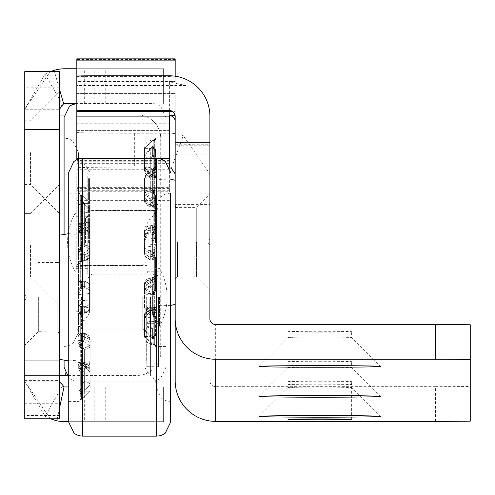 <?xml version="1.0" encoding="UTF-8"?>
<svg xmlns="http://www.w3.org/2000/svg" width="495" height="495" viewBox="0 0 495 495"><rect width="100%" height="100%" fill="white"/><g stroke="black" fill="none" stroke-linecap="round" stroke-linejoin="round"><path stroke-width="0.37" stroke-dasharray="2.48 1.86" d="M59.462 245.211L59.462 305.96L59.462 245.211M30.535 245.211L30.535 277.033L30.535 245.211M59.462 152.639L59.462 91.884L59.462 152.639M30.535 152.639L30.535 184.462L30.535 152.639M24.75 297.278L24.75 249.257L24.75 297.278M38.059 297.278L38.059 331.996L38.059 297.278M24.75 245.211L24.75 277.033L24.75 245.211M24.75 152.639L24.75 184.462L24.75 152.639M59.462 297.278L59.462 359.327L59.462 297.278M59.462 74.887L24.75 74.887L24.75 71.639L59.462 71.639L59.462 375.389L24.75 375.389L137.573 375.389A23.141 23.141 0 0 0 160.714 352.242L160.714 138.173L160.714 352.242A23.141 23.141 0 0 1 137.573 375.389L66.701 375.389M137.573 115.032A23.141 23.141 0 0 1 160.714 138.173A23.141 23.141 0 0 0 137.573 115.032L65.247 115.032L137.573 115.032M24.75 74.887L24.75 375.389L59.462 375.389L59.462 381.175L62.358 386.187A5.785 5.785 0 0 0 65.247 386.96L163.61 386.96L163.61 421.672L68.725 421.672M68.725 386.96L163.61 386.96L163.61 421.672L65.247 421.672A40.497 40.497 0 0 1 45.002 416.246L62.358 386.187M76.824 103.461L65.247 103.461A5.785 5.785 0 0 0 62.358 104.235L45.002 74.17L24.75 109.247L59.462 109.247L24.75 109.247L50.218 71.639M76.824 68.743L163.61 68.743L163.61 103.461L163.61 68.743L65.247 68.743A40.497 40.497 0 0 0 45.002 74.17M59.462 415.528L59.462 418.782L24.75 418.782L24.75 415.528L59.462 415.528L59.462 380.593L59.462 381.175L24.75 381.175L24.75 380.593L24.75 415.528M24.75 375.389L24.75 381.175L59.462 381.175M59.462 115.032L24.75 115.032L59.462 115.032M59.462 89.069L54.469 71.639M62.358 104.235L59.462 109.247M59.462 408.394L57.259 418.782M50.218 418.782L24.75 381.175L45.002 416.246M64.288 115.032L24.75 115.032M38.344 297.278L38.344 331.706L38.344 297.278M159.557 297.278L159.557 326.211L159.557 297.278M158.4 297.278L158.4 366.708L158.4 297.278M76.824 297.278L76.824 360.224L76.824 297.278M146.829 297.278L146.829 366.708L146.829 297.278M80.295 205.574L80.295 245.31L80.295 205.574L80.295 245.31L80.295 205.574L81.452 202.226L79.138 204.54L81.452 202.226L80.295 205.574A1.157 1.033 0 0 0 79.138 204.54A1.157 1.033 180 0 1 80.295 205.574M81.452 245.396L80.295 250.631L80.295 287.1L80.295 250.631A1.157 0.526 0 0 0 79.138 250.105L81.452 245.396L79.138 250.105A1.157 0.526 180 0 1 80.295 250.631L81.452 245.396L90.127 249.01L90.127 233.232L82.028 227.434L90.127 233.232L90.127 254.894L82.028 258.842L90.127 254.894L90.127 233.232L90.127 248.638L82.028 254.17L90.127 248.638L90.127 254.894L90.127 249.01L82.028 245.396L81.452 245.396L81.452 253.78L84.342 254.51L81.452 253.78L81.452 245.396M80.635 346.283L80.295 343.932L80.295 307.463L80.295 343.932A1.157 0.526 0 0 1 79.138 344.452L81.452 349.167L79.138 344.452A1.157 0.526 180 0 0 80.295 343.932L81.452 349.167L80.635 346.283M80.295 382.969L80.295 349.253L80.295 382.969A1.157 0.681 0 0 0 81.452 383.65L81.452 365.576A1.157 0.681 0 0 1 80.295 364.895L80.202 363.924A1.157 0.674 -10.9 0 1 80.196 363.868L77.981 361.604L77.981 342.014L77.981 363.064L78.445 362.365L77.981 363.553L77.981 361.604L80.196 363.868A1.157 0.674 169.1 0 0 80.202 363.924L78.909 362L78.445 362.365L78.928 362L81.335 364.388L78.928 362L82.028 362L90.127 369.728L82.028 362.365L82.028 364.147L90.127 372.116L90.127 391.161L82.028 399.193L90.127 391.161L90.127 372.116L82.028 364.147L82.028 362.365L78.445 362.365L82.028 362.365L82.028 362L82.028 364.388L84.342 366.325L82.028 364.388L81.335 364.388A1.157 0.674 -10.9 0 1 80.202 363.924L80.295 364.895A1.157 0.681 180 0 0 81.452 365.576L81.452 383.65L82.028 383.65L84.342 381.738L82.028 383.65L81.452 383.65L81.452 392.331L79.138 390.017L81.452 392.331L80.295 388.99A1.157 1.033 0 0 1 79.138 390.017A1.157 1.033 180 0 0 80.295 388.99L81.452 392.331L82.028 392.331L90.127 385.135L90.127 369.728L90.127 385.135L82.028 392.331L81.452 392.331L81.452 383.65A1.157 0.681 180 0 1 80.295 382.969M81.335 347.379L77.981 338.729L78.445 335.721L77.981 338.729L81.452 348.573L81.335 347.379A1.157 0.674 169.1 0 0 80.196 348.189L77.981 342.014L77.981 338.729L77.981 342.014L80.196 348.189A1.157 0.674 -10.9 0 1 81.335 347.379L82.028 347.379L84.342 349.321L82.028 347.379L82.028 340.387L90.127 345.925L82.028 340.387L78.445 340.387L82.028 340.387L82.028 335.721L90.127 339.663L90.127 345.553L82.028 349.167L90.127 345.553L90.127 361.331L90.127 339.663L82.028 335.721L78.445 335.721L80.765 333.135L78.445 335.721L82.028 335.721L82.028 347.379L81.335 347.379M81.335 305.91L78.451 300.403L77.981 298.07L77.981 262.103L77.981 298.07L78.445 300.168L81.335 305.91A1.157 1.089 153.2 0 0 80.196 307.03L77.981 302.259L77.981 333.958L77.981 298.07L77.981 302.259L80.196 307.03A1.157 1.089 -26.8 0 1 81.335 305.91L84.342 306.653L82.028 305.91L82.028 300.168L90.127 301.146L78.445 300.168L82.028 300.168L82.028 294.395L90.127 293.411L90.127 287.527L82.028 286.178L90.127 287.527L90.127 307.036L82.028 308.379L90.127 307.036L90.127 287.527L90.127 293.411L82.028 294.395L82.028 288.653L84.342 287.911L82.028 288.653L81.335 288.653L81.452 288.195L78.445 294.395L81.335 288.653A1.157 1.089 -153.2 0 1 80.196 287.527L77.981 292.304L77.981 260.605L77.981 296.493L78.445 294.395L77.981 296.493L77.981 292.304L80.196 287.527A1.157 1.089 26.8 0 0 81.335 288.653L82.028 288.653L82.028 308.379L82.028 297.278L82.028 305.91L81.335 305.91M78.445 254.17L81.452 245.99L77.981 255.835L78.445 254.17L82.028 254.17L82.028 247.178L84.342 245.235L82.028 247.178L81.335 247.178A1.157 0.674 -169.1 0 1 80.196 246.374L77.981 252.549L77.981 232.959L77.981 257.115L77.981 252.549L80.196 246.374A1.157 0.674 10.9 0 0 81.335 247.178L82.028 247.178L82.028 254.17L78.445 254.17M146.248 297.278L146.248 360.923L146.248 297.278M142.777 297.278L142.777 328.983L142.777 297.278M81.452 297.278L81.452 328.983L81.452 297.278M68.725 422.254L68.725 193.137L79.138 193.137L79.138 194.399L81.452 195.37L79.138 194.399A1.157 1.145 180 0 1 80.295 195.544L80.295 201.032L80.295 195.544L79.936 194.776L81.452 195.247L81.452 201.032L82.028 201.032L84.342 203.396L82.028 201.032L81.452 201.032L81.335 224.841L81.452 223.369L80.295 223.369L80.295 201.032L80.295 223.369L80.196 224.668L77.981 229.884L77.981 227.855L77.981 231.01L78.445 230.416L77.981 231.499L77.981 229.884L80.196 224.668L80.295 223.369L81.452 223.369L81.452 195.247L81.124 195.197L82.028 195.247L90.127 203.396L82.028 195.37L82.028 202.226L90.127 209.422L90.127 224.835L82.028 232.198L90.127 224.835L90.127 203.396L90.127 222.441L82.028 230.416L90.127 222.441L90.127 224.835L90.127 209.422L82.028 202.226L81.452 202.226L82.028 202.226L82.028 195.37L80.295 195.544L79.936 194.776L81.452 195.37L80.295 195.544A1.157 1.145 0 0 0 79.138 194.399L79.138 193.137L80.295 194.294M145.091 297.278L145.091 367.717L145.091 297.278M156.086 297.278L156.086 386.96L156.086 297.278M170.552 422.254L170.552 193.137L170.552 297.278L170.552 193.137L167.285 193.508L164.185 194.609L161.419 196.385L156.086 207.603M90.127 297.278L90.127 301.146L90.127 297.278M79.138 280.869L81.452 286.178L79.138 280.869L80.295 281.055L81.452 286.178L80.295 281.055L79.138 280.869L79.138 250.105L79.138 280.869M79.138 223.554L81.452 227.434L79.138 223.554A1.157 0.817 0 0 1 80.295 224.377L81.452 227.434L80.295 224.377A1.157 0.817 180 0 0 79.138 223.554L79.138 204.54L79.138 223.554M78.445 364.147L77.981 363.553L77.981 366.708L77.981 363.553L78.445 364.147L81.335 369.716L81.452 371.188L81.335 369.716L78.445 364.147L82.028 364.147L78.445 364.147M78.445 258.842L77.981 257.115L78.445 258.842L80.765 261.428L81.335 261.137L81.452 260.686L80.765 261.428L78.445 258.842L82.028 258.842L78.445 258.842M78.445 232.198L77.981 231.499L78.928 232.563L81.335 230.175L81.452 228.987L81.335 230.175L78.928 232.563L78.445 232.198L82.028 232.198L78.445 232.198M79.138 313.688L81.452 308.379L79.138 313.688L80.295 313.508L81.452 308.379L80.295 313.508L79.138 313.688L79.138 344.452L79.138 313.688M79.138 371.003L81.452 367.123L79.138 371.003A1.157 0.817 0 0 0 80.295 370.186L81.452 367.123L80.295 370.186A1.157 0.817 180 0 1 79.138 371.003L79.138 390.017L79.138 371.003M79.138 400.158L81.452 399.193L79.138 400.158A1.157 1.145 0 0 0 80.295 399.019L80.295 393.531L80.295 399.019L79.936 399.781L81.452 399.317L81.452 393.531L82.028 393.531L84.342 391.161L82.028 393.531L81.452 393.531L81.452 371.188L80.295 371.188L80.295 393.531L80.196 369.895L77.981 364.679L80.196 369.895L80.295 371.188L81.452 371.188L81.452 399.317L81.124 399.36L82.028 399.317L82.028 392.331L82.028 399.193L80.295 399.019L79.936 399.781L81.452 399.193L80.295 399.019A1.157 1.145 180 0 1 79.138 400.158L79.138 401.42L79.138 400.158M68.725 297.278L68.725 193.137M90.127 345.925L90.127 361.331L90.127 345.925A5.785 3.403 0 0 1 84.342 349.321A5.785 3.403 0 0 0 90.127 345.925M82.028 367.123L90.127 361.331L82.028 367.123L82.028 349.167L81.452 349.167L82.028 349.167L82.028 367.123L81.452 367.123L82.028 367.123L82.028 369.029L82.028 366.647L84.342 364.735L82.028 366.647L81.452 366.647L82.028 366.647L82.028 369.029L82.028 367.123M90.127 307.036L90.127 301.146L90.127 307.036A5.785 5.501 0 0 1 84.342 312.537L82.028 313.267L84.342 312.537A5.785 5.501 0 0 0 90.127 307.036L89.261 310.148L87.764 311.844L84.855 313.224L81.452 313.267L82.028 313.267L82.028 308.379L81.452 308.379L82.028 308.379L82.028 313.552L83.401 313.477L85.394 313.069L87.745 311.862L90.127 307.036M170.552 297.278L170.552 401.42L170.552 297.278M77.981 297.278L77.981 332.461L77.981 297.278M77.981 337.448L77.981 333.958L77.981 337.448M77.981 260.605L77.981 257.115L77.981 260.605L80.196 262.152L77.981 260.605M77.981 232.959L77.981 231.499L77.981 232.959L80.196 230.695L77.981 232.959M84.342 372.116L82.028 369.716L84.342 372.116L90.127 372.116L84.342 372.116L84.342 391.161L90.127 391.161L84.342 391.161L84.342 372.116M81.335 369.716L80.196 369.895L81.335 369.716M81.452 333.877L81.335 333.42L81.452 333.877A1.157 1.101 0 0 1 80.295 332.776L80.301 332.844A1.157 1.089 -26.8 0 1 80.196 332.405L77.981 333.958L80.196 332.405A1.157 1.089 153.2 0 0 80.301 332.844L81.335 333.42L80.765 333.135L82.028 333.135L82.028 335.721L82.028 333.135L84.342 334.162L81.335 333.42A1.157 1.089 -26.8 0 1 80.301 332.844L80.295 332.776A1.157 1.101 180 0 0 81.452 333.877L81.452 340.777A1.157 1.101 0 0 1 80.295 339.681A1.157 1.101 180 0 0 81.452 340.777L81.452 333.877M84.342 340.046L82.028 340.777L84.342 340.046A5.785 5.501 -0 0 1 90.127 345.553A5.785 5.501 0 0 0 84.342 340.046L84.342 334.162A5.785 5.501 0 0 1 90.127 339.663A5.785 5.501 -0 0 0 84.342 334.162L84.342 340.046M84.342 260.401L82.028 261.137L84.342 260.401A5.785 5.501 180 0 0 90.127 254.894A5.785 5.501 180 0 1 84.342 260.401L84.342 254.51A5.785 5.501 180 0 0 90.127 249.01A5.785 5.501 180 0 1 84.342 254.51L84.342 260.401M84.342 282.026L82.028 281.296L84.342 282.026A5.785 5.501 180 0 1 90.127 287.527A5.785 5.501 180 0 0 84.342 282.026L84.342 287.911A5.785 5.501 180 0 1 90.127 293.411A5.785 5.501 180 0 0 84.342 287.911L84.342 282.026M82.028 210.913L84.342 212.825L82.028 210.913L81.452 210.913L82.028 210.913L82.028 202.226L82.028 210.913M84.342 228.232L82.028 230.175L84.342 228.232A5.785 3.403 180 0 0 90.127 224.835A5.785 3.403 180 0 1 84.342 228.232L84.342 212.825A5.785 3.403 180 0 0 90.127 209.422A5.785 3.403 180 0 1 84.342 212.825L84.342 228.232M84.342 229.829L82.028 227.917L84.342 229.829A5.785 3.403 180 0 1 90.127 233.232A5.785 3.403 180 0 0 84.342 229.829L84.342 245.235A5.785 3.403 180 0 1 90.127 248.638A5.785 3.403 180 0 0 84.342 245.235L84.342 229.829M84.342 222.441L82.028 224.841L84.342 222.441L90.127 222.441L84.342 222.441L84.342 203.396L90.127 203.396L84.342 203.396L84.342 222.441M80.295 261.787L80.301 261.719A1.157 1.089 26.8 0 0 80.196 262.152A1.157 1.089 -153.2 0 1 80.301 261.719L82.028 261.422L81.335 261.137A1.157 1.089 26.8 0 0 80.301 261.719L80.295 261.787A1.157 1.101 0 0 1 81.452 260.686A1.157 1.101 180 0 0 80.295 261.787M80.295 229.668L80.202 230.639A1.157 0.674 10.9 0 0 80.196 230.695A1.157 0.674 -169.1 0 1 80.202 230.639L78.909 232.563L82.028 232.563L82.028 230.175L81.335 230.175A1.157 0.674 10.9 0 0 80.202 230.639L80.295 229.668A1.157 0.681 0 0 1 81.452 228.987A1.157 0.681 180 0 0 80.295 229.668M84.342 366.325A5.785 3.403 0 0 1 90.127 369.728A5.785 3.403 0 0 0 84.342 366.325L84.342 381.738A5.785 3.403 0 0 1 90.127 385.135A5.785 3.403 0 0 0 84.342 381.738L84.342 366.325M90.127 361.331A5.785 3.403 0 0 1 84.342 364.735A5.785 3.403 0 0 0 90.127 361.331L89.409 364.512L87.467 367.049L84.781 368.577L82.028 369.029L84.719 368.596L86.947 367.457L89.31 364.71L90.127 361.331M90.127 301.146A5.785 5.501 0 0 1 84.342 306.653A5.785 5.501 0 0 0 90.127 301.146M81.335 224.841L78.445 230.416L81.335 224.841L80.196 224.668L81.335 224.841M81.452 348.573A1.157 0.681 180 0 0 80.295 349.253A1.157 0.681 0 0 1 81.452 348.573L81.452 366.647L81.452 348.573M81.452 306.362A1.157 1.101 180 0 0 80.295 307.463A1.157 1.101 0 0 1 81.452 306.362L81.452 313.267L81.452 306.362M81.452 288.195A1.157 1.101 180 0 1 80.295 287.1A1.157 1.101 0 0 0 81.452 288.195L81.452 281.296L81.452 288.195M81.452 245.99A1.157 0.681 180 0 1 80.295 245.31A1.157 0.681 0 0 0 81.452 245.99L81.452 227.917L81.452 245.99M81.335 230.175A1.157 0.674 -169.1 0 0 80.202 230.639L78.909 232.563L82.028 232.563L82.028 230.416L78.445 230.416L82.028 230.416L82.028 232.563L82.028 230.175L81.335 230.175M81.335 261.137A1.157 1.089 -153.2 0 0 80.301 261.719L82.028 261.422L82.028 254.17L82.028 261.422L81.335 261.137M81.335 333.42A1.157 1.089 153.2 0 1 80.301 332.844L82.028 333.135L81.335 333.42M81.335 364.388A1.157 0.674 169.1 0 1 80.202 363.924L78.909 362L82.028 362L82.028 364.388L81.335 364.388M319.82 337.943A31.822 0.427 180 0 0 351.642 337.51A31.822 0.427 180 0 0 351.642 337.503A31.822 0.427 180 0 0 319.82 337.083A31.822 0.427 180 0 0 288.003 337.503A31.822 0.427 180 0 0 319.82 337.943M319.82 367.903A31.822 0.427 180 0 0 351.642 367.476A31.822 0.427 180 0 0 351.642 367.469A31.822 0.427 180 0 0 319.82 367.049A31.822 0.427 180 0 0 288.003 367.469A31.822 0.427 180 0 0 319.82 367.903M319.82 387.882A31.822 0.427 180 0 0 351.642 387.455A31.822 0.427 180 0 0 351.642 387.449A31.822 0.427 180 0 0 319.82 387.022A31.822 0.427 180 0 0 288.003 387.449A31.822 0.427 180 0 0 319.82 387.882M209.892 242.965L209.892 194.294L209.892 242.965M196.583 241.851L196.583 277.033L196.583 241.851M175.18 241.851L175.18 277.033L175.18 241.851M319.82 384.2A31.822 0.427 -0 0 1 351.642 384.634A31.822 0.427 -0 0 1 319.82 385.061A31.822 0.427 -0 0 1 287.997 384.634A31.822 0.427 -0 0 1 319.82 384.2M319.82 331.297A31.822 0.427 -0 0 1 351.642 331.724A31.822 0.427 -0 0 1 319.82 332.157A31.822 0.427 -0 0 1 287.997 331.724A31.822 0.427 -0 0 1 319.82 331.297M319.82 361.263A31.822 0.427 -0 0 1 351.642 361.69A31.822 0.427 -0 0 1 319.82 362.117A31.822 0.427 -0 0 1 287.997 361.69A31.822 0.427 -0 0 1 319.82 361.263M319.82 381.237A31.822 0.427 -0 0 1 351.642 381.67A31.822 0.427 -0 0 1 319.82 382.097A31.822 0.427 -0 0 1 287.997 381.67A31.822 0.427 -0 0 1 319.82 381.237M175.18 58.868L175.18 81.533L76.824 81.434L76.824 81.978L169.395 81.978L185.798 85.53L169.395 82.139L76.824 82.139L76.824 85.53L76.824 81.978M175.18 116.282L175.18 110.93L175.18 111.4L171.672 111.4M175.18 110.93L169.395 110.93M76.824 159.687L76.824 167.149A57.859 0.78 180 0 0 134.677 167.929L169.395 167.929A5.785 5.785 180 0 1 169.847 167.947M169.395 82.139L169.395 130.408L76.824 130.389L76.824 167.149M76.824 123.775L169.395 123.775L169.395 163.715L169.395 130.389L76.824 130.389L76.824 169.265L76.824 82.139M175.18 59.45L76.824 59.45L76.824 81.434M76.824 59.45L76.824 58.868M169.395 75.785L169.395 76.607L76.824 76.607L76.824 76.094M76.824 111.4L76.824 93.58L175.18 93.58L175.082 115.657M175.18 115.657L175.18 380.878M169.395 158.487L169.395 191.763L76.824 191.763M76.824 132.437A57.859 0.78 180 0 0 134.677 133.217L169.395 133.217A40.497 40.497 180 0 1 183.243 135.655L209.892 173.875L209.892 176.919L209.892 142.56L209.892 204.429L175.18 204.429M259.077 416.369L288.003 387.449A31.822 0.427 180 0 0 287.997 387.455L287.997 381.67M259.077 396.39L288.003 367.469A31.822 0.427 180 0 0 287.997 367.476L287.997 361.69M259.077 366.424L288.003 337.503A31.822 0.427 180 0 0 287.997 337.51L287.997 331.724M470.25 421.158L470.25 324.757M435.538 421.375L435.538 386.663A46.289 0.625 180 0 0 470.25 386.453M435.538 386.663L215.678 386.663A5.785 5.785 180 0 1 209.892 380.878L209.892 204.429M175.18 142.56L209.892 142.56L175.18 142.56M175.18 94.044L76.824 94.044L175.18 94.044M76.824 93.58L175.18 93.58L76.824 93.642M175.18 111.4L175.18 93.642M209.892 380.878L209.892 318.761M209.892 116.282L209.892 173.875L175.18 173.875M175.18 144.75L209.892 144.75M171.369 168.275L183.243 135.655M172.006 81.533L175.18 81.861L175.18 76.199M169.395 76.607L175.18 77.01M169.395 127.128L76.824 127.128L169.395 127.128M169.395 166.759L169.395 187.376L76.824 187.376M169.395 191.763L169.395 187.376M169.395 161.84L76.824 161.84L169.395 161.84M185.798 85.53L76.824 85.53M175.18 116.127L169.395 116.127M175.18 81.533L175.18 81.861M209.892 242.358L209.892 238.986L209.892 242.358M196.298 242.779L196.298 207.894L196.298 242.779M75.085 241.925L75.085 271.248L75.085 241.925M76.242 241.925L76.242 271.248L76.242 241.925M175.18 242.81L175.18 205.58L175.18 242.81M175.18 241.48L175.18 304.357L175.18 241.48M157.825 241.467L157.825 305.26L157.825 241.467M157.825 242.779L157.825 208.178L157.825 242.779M87.813 241.888L87.813 274.137L87.813 241.888M76.242 241.987L76.242 266.613L76.242 241.987M154.347 151.247L154.347 191.082L154.347 151.247L153.19 147.85L155.504 150.226A1.157 1.021 -0 0 0 154.347 151.247M156.667 201.626L156.667 198.303L154.452 192.134A1.157 0.687 169 0 1 153.308 192.951L152.615 192.951L150.301 191.027L150.301 175.774L152.615 173.875L153.19 173.875L153.308 192.951L156.667 201.626L156.197 204.658L153.846 207.312L153.308 207.046L153.19 191.652L154.347 196.911L154.347 233.139L154.347 196.911A1.157 0.507 -0 0 1 155.504 196.397L155.504 227.298L153.19 232.613L154.347 227.465L155.504 227.298M154.007 292.545L154.347 290.2L154.347 253.502L154.347 290.2A1.157 0.538 -0 0 0 155.504 290.738L153.19 295.416L154.007 292.545M154.347 328.618L154.347 295.014L154.347 328.618A1.157 0.668 -0 0 1 153.19 329.28L153.308 309.833L155.746 307.383L156.667 308.391L153.308 314.944L153.19 316.416L154.347 316.398L154.347 317.413L154.347 316.039L154.347 345.3L154.347 316.398L154.452 315.105L156.667 309.932L156.667 311.745L156.667 309.486L154.452 314.746L154.347 316.039L153.19 316.02L153.308 314.554L156.667 307.791L155.684 306.677L153.308 308.998L153.19 310.179A1.157 0.693 180 0 0 154.347 309.486L154.347 333.382L154.347 309.486L154.452 308.465L156.667 306.281L156.667 286.327L154.347 293.554A1.157 0.693 -0 0 0 153.19 292.861L156.667 283.004L156.197 279.972L153.846 277.324L153.19 278.023A1.157 1.108 180 0 0 154.347 276.915L154.347 251.497L154.347 287.725L154.347 276.915L154.452 276.563L156.667 278.196L156.667 246.362L154.347 251.497A1.157 1.108 -0 0 0 153.19 250.39L156.191 244.505L156.667 242.173L156.191 238.256L153.19 232.223A1.157 1.095 -0 0 0 154.347 231.128L154.347 194.43L154.347 231.128L156.667 236.406L156.667 204.85L154.452 206.316L154.347 205.901A1.157 1.083 154.2 0 1 154.452 206.316M152.615 205.307L154.347 205.901A1.157 1.083 154.2 0 0 153.308 205.307L150.301 204.54L150.301 198.408L153.19 197.647L153.19 204.837L153.914 205.623L156.197 203.099L156.667 200.122L153.19 190.284A1.157 0.668 -0 0 0 154.347 189.616L154.347 149.985L154.347 189.616L156.667 196.874L156.667 177.649L154.452 175.304L154.347 174.265L154.446 175.249A1.157 0.662 169.2 0 1 154.452 175.304M88.395 242.791L88.395 207.139L88.395 242.791M91.866 241.888L91.866 274.02L91.866 241.888M156.667 241.845L156.667 277.491L156.667 241.845M153.19 242.742L153.19 210.61L153.19 242.742M165.924 244.004L165.924 117.346L165.924 244.004M89.552 243.175L89.552 178.67L89.552 243.175M88.395 243.175L88.395 178.67L88.395 243.175M89.552 241.368L89.552 312.753L89.552 241.368M78.556 243.472L78.556 156.538L78.556 243.472M78.556 152.639L78.556 331.996L78.556 152.639L72.957 141.211L70.148 139.503L67.357 138.544L64.09 138.173L64.09 360.44L64.09 117.346M154.347 226.518A1.157 1.108 180 0 1 153.19 227.626L153.308 234.679L150.301 233.968L150.301 228.325L153.19 227.366L153.19 232.613L144.515 233.85L144.515 253.36L153.19 254.814L155.504 260.11L154.347 259.912L153.19 254.814L153.19 259.906L150.301 258.836L150.301 252.704L152.615 251.93L153.308 251.93L153.19 252.407A1.157 1.095 180 0 1 154.347 253.502L156.667 248.224L156.667 279.786L154.452 278.314L154.347 278.728A1.157 1.083 25.8 0 0 154.452 278.314M150.301 228.325A5.785 5.525 180 0 0 144.515 233.85L144.515 239.493L152.615 240.366L152.615 246.139L144.515 247.228L144.515 253.36A5.785 5.476 -0 0 0 150.301 258.836M150.301 233.968A5.785 5.525 180 0 0 144.515 239.493L144.515 247.228A5.785 5.476 -0 0 0 150.301 252.704M155.504 150.226L155.504 169.593L153.19 173.516L152.615 173.516L144.515 179.233L144.515 195.172L153.19 191.652L155.504 196.397M154.347 285.887A1.157 1.095 -0 0 1 153.19 286.989L153.308 279.322L150.301 280.096L150.301 286.221L153.19 286.989L153.19 295.416L144.515 291.704L144.515 307.327L152.615 313.199L153.19 313.199L155.504 317.023L155.504 335.684L153.19 337.93L152.615 337.93L144.515 330.685L144.515 336.464L152.615 344.508L155.504 345.405L155.504 346.457L155.504 344.966L152.615 343.932L144.515 335.919L144.515 314.387L144.515 329.639L152.615 336.786L153.19 336.786L155.504 334.41L155.504 315.043L153.19 311.114L152.615 311.114L144.515 305.396L144.515 289.464L153.19 292.978L155.504 288.232L155.504 257.338L153.19 252.017L144.515 250.779L144.515 231.276L153.19 229.822L155.504 224.52L155.504 193.892L153.19 189.22L144.515 192.932L144.515 177.303L152.615 171.437L153.19 171.437L155.504 167.607L155.504 148.946L153.19 146.699L152.615 146.699L144.515 153.945L144.515 148.166L152.615 140.122L155.504 139.225L155.504 138.173L155.504 139.664L153.19 140.561L153.19 168.609L153.308 170.082L156.667 176.839L155.684 177.959L153.308 175.632L153.19 174.457A1.157 0.693 -0 0 1 154.347 175.15L154.452 176.164L156.667 178.355L156.667 198.303M165.924 240.91L165.924 346.457L165.924 240.91M156.667 242.463L156.667 238.274L154.452 233.553A1.157 1.089 152.3 0 1 153.308 234.679L156.197 240.366L156.667 242.463L156.197 246.139L153.308 251.93A1.157 1.083 -154.2 0 1 154.452 253.056M152.615 174.803L152.615 177.247L155.77 177.253L154.446 175.249A1.157 0.662 169.2 0 0 153.308 174.803L152.615 174.803L150.301 172.842L150.301 157.28L152.615 155.35L153.19 155.35L153.308 174.803L155.746 177.247L156.667 176.239L153.308 169.692L153.19 168.22L154.347 168.232L154.347 167.217L154.347 168.591L154.347 139.33L154.347 168.232L154.452 169.525L156.667 174.698L156.667 172.885L156.667 175.15L154.452 169.89L154.347 168.436L153.19 169.587L153.19 171.437L154.347 168.436A1.157 0.829 180 0 1 155.504 167.607M152.615 279.322L154.347 278.728A1.157 1.083 25.8 0 1 153.308 279.322L153.914 279.013L156.197 281.531L156.667 284.507L153.19 294.346A1.157 0.668 180 0 1 154.347 295.014L156.667 287.756L156.667 306.987L154.452 309.326L154.347 310.365L154.446 309.381A1.157 0.662 10.8 0 0 154.452 309.326M156.197 279.972L152.615 279.972L144.515 283.821L144.515 289.464A5.785 5.525 -0 0 1 150.301 283.938L150.301 278.295L153.308 277.584A1.157 1.089 -152.3 0 0 154.329 277.021L154.329 277.021A1.157 1.089 -152.3 0 0 154.452 276.563M154.452 292.496A1.157 0.687 11 0 0 153.308 291.679L152.615 291.679L150.301 293.603L150.301 308.861A5.785 3.465 0 0 1 144.515 305.396L144.515 290.138L152.615 284.687L156.197 284.687M150.301 293.603A5.785 3.465 -0 0 1 144.515 290.138L144.515 283.821A5.785 5.525 0 0 1 150.301 278.295M156.197 238.497L152.615 238.497L144.515 237.402L144.515 231.276A5.785 5.476 180 0 1 150.301 225.8L150.301 231.926L153.308 232.7A1.157 1.083 -25.8 0 0 154.452 231.58M154.452 251.083A1.157 1.089 27.7 0 0 153.308 249.956L150.301 250.662L150.301 256.305A5.785 5.525 -0 0 1 144.515 250.779L144.515 245.136L156.197 244.264M150.301 250.662A5.785 5.525 -0 0 1 144.515 245.136L144.515 237.402A5.785 5.476 180 0 1 150.301 231.926M156.197 198.476L152.615 198.476L144.515 192.864L144.515 177.303A5.785 3.335 180 0 1 150.301 173.968L150.301 189.529L152.615 191.485L153.308 191.485A1.157 0.662 -10.8 0 0 154.452 190.693M150.301 198.408A5.785 5.476 180 0 1 144.515 192.932L144.515 199.058L152.615 203.099L156.197 203.099M150.301 204.54A5.785 5.476 180 0 1 144.515 199.058L144.515 192.864A5.785 3.335 180 0 1 150.301 189.529M156.197 175.205L152.615 175.205L144.515 167.211L144.515 148.166L150.301 148.246L150.301 167.291L152.615 169.692L154.452 169.525M150.301 157.28A5.785 3.335 180 0 1 144.515 153.945L144.515 169.5L152.615 176.913L156.197 176.913M150.301 172.842A5.785 3.335 180 0 1 144.515 169.5L144.515 167.211L150.301 167.291M156.197 177.569L152.615 177.569L144.515 170.249L144.515 154.991L152.615 147.85L153.19 147.85L153.19 156.556L152.615 156.556L150.301 158.456L150.301 173.714L152.615 175.632L153.308 175.632A1.157 0.687 -11 0 1 154.44 176.102L154.44 176.102A1.157 0.687 -11 0 1 154.452 176.164M155.504 139.664A1.157 1.139 -0 0 0 154.347 140.803L152.615 140.704L144.515 148.717L144.515 167.756L152.615 175.706L156.197 175.706M154.452 169.89L152.615 170.082L150.301 167.681L144.515 167.756L144.515 170.249A5.785 3.465 180 0 0 150.301 173.714M150.301 167.681L150.301 148.636L144.515 148.717L144.515 154.991A5.785 3.465 180 0 0 150.301 158.456M156.197 204.658L152.615 204.658L144.515 200.809L144.515 195.172A5.785 5.525 180 0 0 150.301 200.698L150.301 206.335L153.308 207.046A1.157 1.089 -27.7 0 1 154.329 207.615L154.329 207.615A1.157 1.089 -27.7 0 1 154.452 208.067L156.667 206.44L156.667 238.274M150.301 175.774A5.785 3.465 180 0 0 144.515 179.233L144.515 194.492L152.615 199.949L156.197 199.949M150.301 191.027A5.785 3.465 180 0 0 144.515 194.492L144.515 200.809A5.785 5.525 180 0 0 150.301 206.335M156.197 286.153L152.615 286.153L144.515 291.765L144.515 307.327A5.785 3.335 -0 0 0 150.301 310.662L150.301 295.107L152.615 293.145L153.308 293.145A1.157 0.662 -169.2 0 1 154.452 293.937M150.301 286.221A5.785 5.476 0 0 0 144.515 291.704L144.515 285.572L152.615 281.531L156.197 281.531M150.301 280.096A5.785 5.476 0 0 0 144.515 285.572L144.515 291.765A5.785 3.335 -0 0 0 150.301 295.107M152.615 309.833L152.615 307.383L155.77 307.383L154.446 309.381A1.157 0.662 10.8 0 1 153.308 309.833L152.615 309.833L150.301 311.794L150.301 327.35A5.785 3.335 -0 0 0 144.515 330.685L144.515 315.129L152.615 307.717L152.615 309.425L144.515 317.419L144.515 336.464L150.301 336.383L150.301 317.344L152.615 314.944L154.452 315.105M150.301 311.794A5.785 3.335 -0 0 0 144.515 315.129L144.515 317.419L150.301 317.344M156.667 283.004L156.667 286.327M156.667 306.281L156.667 307.791M156.667 308.298L156.667 309.486M156.667 309.932L156.667 308.861M156.667 308.391L156.667 306.987M156.667 287.756L156.667 284.507M156.667 283.245L156.667 279.786M156.667 248.224L156.667 244.041M156.667 206.44L156.667 202.919M156.667 178.355L156.667 176.839M156.667 176.331L156.667 175.15M156.667 174.698L156.667 175.774M156.667 176.239L156.667 177.649M156.667 196.874L156.667 200.122M156.667 201.391L156.667 204.85M156.667 236.406L156.667 240.589M156.667 242.173L156.667 246.362M156.667 278.196L156.667 281.717M154.452 314.746L152.615 314.554L150.301 316.949L144.515 316.874L152.615 308.923L152.615 307.067L144.515 314.387A5.785 3.465 -0 0 1 150.301 310.922L152.615 308.998L153.308 308.998A1.157 0.687 -169 0 0 154.44 308.527L154.44 308.527A1.157 0.687 -169 0 0 154.452 308.465M150.301 316.949L150.301 335.994L144.515 335.919L144.515 329.639A5.785 3.465 -0 0 1 150.301 326.18L150.301 310.922M153.19 316.416L153.19 338.753L152.615 338.753L150.301 336.383M150.301 335.994L152.615 338.363L153.19 338.363L153.19 316.02M153.19 344.508L154.347 344.26L154.743 345.065L153.5 344.656M155.504 345.405A1.157 1.145 -0 0 1 154.347 344.26M155.504 344.966A1.157 1.139 180 0 1 154.347 343.827L154.669 344.551L153.19 344.068L153.19 338.363L154.347 338.376M154.347 343.827L153.543 344.124M153.19 294.346L153.19 312.599L152.615 312.599L150.301 310.662M150.301 327.35L152.615 329.28L153.19 329.28L153.19 337.93L154.347 334.645A1.157 1.04 -0 0 0 155.504 335.684M154.347 201.1A1.157 1.108 -0 0 0 153.19 199.992L150.301 200.698M153.19 168.22L153.19 145.876L152.615 145.876L150.301 148.246M150.301 148.636L152.615 146.273L154.347 146.254M153.19 190.284L153.19 172.037L152.615 172.037L150.301 173.968M153.19 232.223L153.19 225.033L150.301 225.8M153.19 278.023L153.19 284.637L150.301 283.938M150.301 256.305L153.19 257.004L153.19 250.39M153.19 310.179L153.19 328.074L152.615 328.074L150.301 326.18M150.301 308.861L152.615 310.755L153.19 310.755L153.19 292.861M153.19 206.613A1.157 1.108 -0 0 1 154.347 207.714L154.452 208.067M154.452 233.553L154.347 233.139A1.157 1.108 180 0 1 153.19 234.24M154.452 192.134L154.347 191.082A1.157 0.693 180 0 1 153.19 191.775M154.347 313.267A1.157 0.668 180 0 0 153.19 312.599L153.19 315.043L153.19 313.199L154.347 316.194A1.157 0.829 -0 0 0 155.504 317.023M153.19 311.033A1.157 0.668 -0 0 0 154.347 310.365M153.19 279.799A1.157 1.095 -0 0 0 154.347 278.697M155.504 169.593A1.157 0.811 -0 0 0 154.347 170.398L153.19 173.516L153.19 171.555L153.19 173.875A1.157 0.693 180 0 0 154.347 173.182M152.615 173.875L152.615 171.555L153.19 171.555L154.347 170.435M153.19 140.122L154.347 140.376L154.743 139.571L153.5 139.98M155.504 139.225A1.157 1.145 180 0 0 154.347 140.376M153.19 168.609L154.341 168.585M155.504 148.946A1.157 1.04 180 0 0 154.347 149.985L153.19 146.699L153.19 155.35A1.157 0.668 180 0 1 154.347 156.018M153.19 173.597A1.157 0.668 180 0 1 154.347 174.265M154.347 223.938A1.157 1.095 -0 0 1 153.19 225.033L153.19 229.822L154.347 224.718L155.504 224.52M155.504 193.892A1.157 0.538 180 0 0 154.347 194.43L153.19 189.22L153.19 197.647A1.157 1.095 180 0 1 154.347 198.743M153.19 204.837A1.157 1.095 180 0 1 154.347 205.932M154.347 283.53A1.157 1.108 180 0 1 153.19 284.637L153.19 292.978L154.347 287.725A1.157 0.507 180 0 0 155.504 288.232M155.504 257.338L154.347 257.171L153.19 252.017L153.19 257.004A1.157 1.108 -0 0 1 154.347 258.112M154.347 327.381A1.157 0.693 180 0 1 153.19 328.074L153.19 336.786L154.347 333.382A1.157 1.021 180 0 0 155.504 334.41M155.504 315.043A1.157 0.811 180 0 1 154.347 314.232L153.19 311.114L153.19 313.075L153.19 310.755A1.157 0.693 -0 0 1 154.347 311.448M152.615 310.755L152.615 313.075L153.19 313.075L154.347 314.201M76.242 241.962L76.242 268.352L76.242 241.962M76.242 243.255L76.242 172.885L76.242 243.255M87.813 243.255L87.813 172.885L87.813 243.255M65.247 375.389L65.247 372.834M128.892 386.96L128.892 421.672M98.889 386.96L98.889 421.672M94.799 386.96L94.799 421.672M84.305 386.96L84.305 421.672M80.209 386.96L80.209 421.672M105.751 386.96L105.751 421.672M94.799 103.461L94.799 68.743M84.305 103.461L84.305 68.743M98.889 103.461L98.889 68.743M128.892 103.461L128.892 68.743M105.751 103.461L105.751 68.743M80.209 103.461L80.209 68.743M24.75 403.741L59.462 403.741M59.462 87.838L24.75 87.838M57.148 297.278L57.148 331.706L57.148 297.278M79.138 297.278L79.138 329.101L79.138 297.278M149.143 297.278L149.143 321.583L149.143 297.278M81.452 207.51L81.452 202.226L81.452 207.51M81.452 346.283L81.452 340.777L82.028 340.777L81.452 340.777L81.452 346.283M78.445 294.395L82.028 294.395L78.445 294.395M82.028 248.28L82.028 227.434L82.028 248.28M82.028 346.283L82.028 340.777L82.028 346.283M82.028 387.053L82.028 392.331L82.028 387.053M82.609 436.138L82.609 158.425M156.667 436.138L156.667 158.425M150.591 297.278L150.591 375.389L150.591 297.278M82.028 286.178L82.028 297.278L82.028 286.178L81.452 286.178L82.028 286.178L82.028 281.012L82.028 286.178M81.452 227.434L82.028 227.434L81.452 227.434L81.452 225.528L81.452 227.917L82.028 227.917L81.452 227.917L81.452 225.528L81.452 227.434M81.452 195.37L82.028 195.247L82.028 201.032L82.028 195.247L90.127 203.396L82.028 195.247L81.452 195.37M81.452 399.193L82.028 399.317L82.028 393.531L82.028 399.317L90.127 391.161L82.028 399.317L81.452 399.193M82.028 369.716L82.028 364.147L82.028 369.716M81.452 393.531L80.295 393.531L81.452 393.531M84.342 364.735L84.342 349.321L84.342 364.735M84.342 312.537L84.342 306.653L84.342 312.537M81.452 260.686L81.452 253.78L81.452 260.686M82.028 281.296L81.452 281.296L82.028 281.296M81.452 228.987L81.452 210.913L81.452 228.987M81.452 366.647L81.452 369.029L81.452 366.647A1.157 0.681 180 0 0 80.295 367.327A1.157 0.681 0 0 1 81.452 366.647M81.452 313.267L81.452 308.379L81.452 313.267A1.157 1.101 180 0 0 80.295 314.368A1.157 1.101 0 0 1 81.452 313.267M81.452 286.178L81.452 281.012L81.452 286.178M82.028 227.917L82.028 225.528L82.028 227.917M82.028 224.841L82.028 230.416L82.028 224.841M81.452 253.78A1.157 1.101 0 0 0 80.295 254.882A1.157 1.101 180 0 1 81.452 253.78M81.452 281.296A1.157 1.101 180 0 1 80.295 280.195A1.157 1.101 0 0 0 81.452 281.296M81.452 210.913A1.157 0.681 0 0 0 80.295 211.588A1.157 0.681 180 0 1 81.452 210.913M81.452 227.917A1.157 0.681 180 0 1 80.295 227.236A1.157 0.681 0 0 0 81.452 227.917M81.452 201.032L80.295 201.032L81.452 201.032M169.395 81.434L169.395 81.978M169.395 165.107L76.824 165.107L169.395 165.12L169.395 167.929M157.973 158.487L81.298 158.487M169.395 130.408L169.395 133.217M215.678 386.663L215.678 324.547M134.677 133.217L134.677 167.929M209.892 145.796L175.18 145.796M175.18 154.087L209.892 154.087M169.395 160.361L76.824 160.361M169.395 163.245L76.824 163.245M169.395 163.715L76.824 163.715M169.395 159.891L76.824 159.891M169.395 190.736L76.824 190.736M169.395 188.409L76.824 188.409M175.18 59.332L76.824 59.332M177.495 241.851L177.495 276.742L177.495 241.851M155.504 242.748L155.504 210.493L155.504 242.748M85.499 242.643L85.499 218.017L85.499 242.643M152.615 291.679L152.615 277.584M152.615 249.956L152.615 232.7M144.515 199.058L146.285 203.346L149.057 205.066L152.615 205.617L152.615 191.485M152.615 146.273L152.615 156.556M144.515 179.233L145.443 175.657L147.677 173.139L149.948 171.982L152.615 171.555L152.615 199.992M152.615 286.989L152.615 312.599M152.615 329.28L152.615 338.753M152.033 244.19L152.033 103.461L152.033 244.19M77.981 244.19L77.981 103.461L77.981 244.19M84.051 241.263L84.051 320.426L84.051 241.263M152.615 227.626L152.615 259.906L149.069 259.355L146.774 258.093L145.313 256.354L144.515 253.36M152.615 155.35L152.615 145.876M152.615 197.647L152.615 172.037M152.615 257.004L152.615 225.033M152.615 234.679L152.615 240.366L156.197 240.366M156.197 307.067L152.615 307.067L152.615 306.677L152.615 308.998M152.615 314.554L152.615 308.923L156.197 308.923M144.515 169.5L145.078 172.334L147.238 175.304L149.187 176.523L152.615 177.247L152.615 169.692M152.615 170.082L152.615 175.632M152.615 192.951L152.615 207.046M156.197 246.139L152.615 246.139L152.615 251.93M144.515 285.572L146.285 281.284L149.057 279.57L152.615 279.013L152.615 293.145M144.515 305.396L145.443 308.973L147.677 311.491L149.948 312.648L152.615 313.075L152.615 284.637M152.615 338.363L152.615 328.074M155.504 260.11L155.504 290.738M144.515 315.129L145.078 312.296L147.238 309.326L149.187 308.113L151.402 307.469L156.197 307.717M156.197 309.425L152.615 309.425L152.615 314.944M153.19 343.932L152.615 344.068L144.515 335.919M154.347 338.735L153.19 338.753L153.19 344.619L150.851 344.421L146.867 342.206L145.128 339.576L144.515 336.464M153.19 252.407L153.19 259.597L152.615 259.597M153.19 174.457L153.19 156.556A1.157 0.693 -0 0 1 154.347 157.249M154.347 260.692A1.157 1.095 180 0 0 153.19 259.597L154.347 261.063M153.19 140.704L152.615 140.561L144.515 148.717M154.347 145.895L153.19 145.876L153.19 140.017L150.851 140.215L146.867 142.424L145.128 145.054L144.515 148.166M154.347 171.369A1.157 0.668 -0 0 1 153.19 172.037L153.19 169.587L150.802 169.785L147.986 170.961L145.227 174.135L144.515 177.303M24.75 277.033L30.535 277.033L24.75 277.033L30.535 277.033L59.462 305.96M24.75 184.462L30.535 184.462L59.462 213.388M59.462 331.996L38.059 331.996L24.75 345.3L38.344 331.706L58.268 331.996M57.148 262.857L38.344 262.857L24.75 249.257L38.059 262.567L59.462 262.567M24.75 380.593L59.462 380.593M24.75 110.979L59.462 110.979M24.75 120.817L30.535 120.817L59.462 91.884M24.75 213.388L30.535 213.388L24.75 213.388L30.535 213.388L59.462 184.462M24.75 293.956L26.668 297.278L24.75 300.607M158.4 326.211L159.557 326.211A59.394 59.394 0 0 0 159.557 268.352L158.4 268.352M68.725 233.659L76.824 234.339M146.829 329.101L79.138 329.101L77.511 329.769L76.824 331.415M76.824 263.142L77.511 264.794L79.138 265.456L146.829 265.456M158.4 321.583L149.143 321.583L147.522 322.245L146.829 323.897M146.829 270.666L147.522 272.318L149.143 272.98L158.4 272.98M68.725 360.904L76.824 360.224M77.981 262.103L81.452 265.574L142.777 265.574L146.248 262.103M145.091 360.923L146.248 360.923M156.086 211.501L150.591 219.174L149.614 219.576L145.091 226.846M145.091 367.717L148.741 374.486L152.479 376.318L156.086 383.056M68.725 401.42L79.138 401.42L80.295 400.263M170.552 401.42L167.285 401.049L164.185 399.948L161.419 398.178L156.086 386.96M145.091 233.64L146.248 233.64M77.981 332.461L81.452 328.983L142.777 328.983L146.248 332.461M77.981 366.708L80.295 372.376M77.981 227.855L80.295 222.181M90.127 369.728L89.583 366.943L87.658 364.165L85.487 362.742L82.028 362L85.041 362.563L87.423 363.955L89.576 366.937L90.127 369.728M81.452 369.029L82.028 369.029L80.295 370.081L81.452 369.029M90.127 339.663L88.271 335.301L85.555 333.673L82.028 333.135L85.474 333.649L90.127 339.663M81.452 313.552L82.028 313.552L81.452 313.552L80.295 314.709L81.452 313.552M82.028 281.012L85.394 281.488L87.745 282.701L90.127 287.527L89.261 284.415L87.764 282.713L85.487 281.519L82.028 281.012M90.127 254.894L85.474 260.915L82.028 261.422L85.555 260.89L88.271 259.262L90.127 254.894M82.028 225.528L84.719 225.968L86.947 227.106L89.31 229.847L90.127 233.232L89.409 230.051L87.467 227.514L84.781 225.986L82.028 225.528M90.127 224.835L89.576 227.62L87.423 230.602L85.041 232L82.028 232.563L85.487 231.821L87.658 230.392L89.583 227.613L90.127 224.835M81.452 281.012L80.295 279.854L81.452 281.012M80.295 224.47L81.452 225.528L80.295 224.47M158.4 271.248L146.829 271.248M158.4 366.708L146.829 366.708M158.4 227.855L146.829 227.855M158.4 323.315L146.829 323.315M175.18 277.033L196.583 277.033L209.892 290.336L196.298 276.742L176.375 277.033M351.642 419.345L351.642 384.634M380.568 366.424L351.642 337.503L351.642 331.724M380.568 396.39L351.642 367.469L351.642 361.69M380.568 416.369L351.642 387.449L351.642 381.67M287.997 419.345L287.997 384.634M175.18 207.603L196.583 207.603L209.892 194.294L196.298 207.894L177.495 207.894M175.18 176.919L209.892 176.919M169.395 127.048L76.824 127.048M169.395 165.912L76.824 165.912M169.395 169.265L76.824 169.265M169.395 161.76L76.824 161.76M169.395 200.624L76.824 200.624M169.395 203.983L76.824 203.983M209.892 238.986L207.974 242.315L209.892 245.644M76.242 213.388L75.085 213.388A59.394 59.394 0 0 0 75.085 271.248L76.242 271.248M170.552 179.159L157.825 179.376M87.813 274.137L155.504 274.137L157.132 274.805L157.825 276.451M157.825 208.178L157.132 209.831L155.504 210.493L87.813 210.493M76.242 266.613L85.499 266.613L87.126 267.281L87.813 268.927M87.813 215.702L87.126 217.348L85.499 218.017L76.242 218.017M170.552 305.471L157.825 305.26M156.667 207.139L153.19 210.61L91.866 210.61L88.395 207.139M165.924 367.29L160.801 378.056L158.146 379.758L155.17 380.816L152.033 381.175L77.981 381.175L74.844 380.816L71.868 379.758L68.725 377.636M89.552 305.96L88.395 305.96M78.556 156.538L82.164 163.276L85.029 164.612L89.552 171.876M89.552 312.753L85.029 320.018L83.123 320.803L78.556 328.092M165.924 138.173L155.504 138.173L154.347 139.33M165.924 346.457L155.504 346.457L154.347 345.3M165.924 117.346L160.801 106.574L158.146 104.872L155.17 103.82L152.033 103.461L76.824 103.505M64.09 346.457L67.357 346.085L70.457 344.984L73.223 343.214L78.556 331.996M89.552 178.67L88.395 178.67M156.667 277.491L153.19 274.02L91.866 274.02L88.395 277.491M156.667 311.745L154.347 317.413M156.667 172.885L154.347 167.217M144.515 307.327L145.227 310.495L147.157 313.038L149.849 314.585L153.19 315.043L154.341 316.051M154.347 226.209L153.19 227.366L149.329 227.811L147.009 228.956L145.282 230.917L144.515 233.85M154.347 207.714L153.846 207.306L149.236 206.83L144.515 200.809M154.347 175.15L154.44 176.102L155.69 177.959L151.662 177.903L149.62 177.402L147.238 176.022L145.047 172.99L144.515 170.249M144.515 231.276L145.313 228.275L146.774 226.543L149.682 225.089L153.19 224.73L154.347 223.573M154.347 258.421L153.19 257.264L149.329 256.818L147.009 255.68L145.282 253.712L144.515 250.779M154.347 276.915L153.846 277.324L149.236 277.8L144.515 283.821M154.347 309.486L154.44 308.527L155.69 306.677L149.62 307.228L147.238 308.608L145.047 311.646L144.515 314.387M154.347 140.803L154.669 140.079L153.543 140.512M76.242 216.278L87.813 216.278M76.242 311.745L87.813 311.745M76.242 172.885L87.813 172.885M76.242 268.352L87.813 268.352"/><path stroke-width="0.74" d="M66.701 375.389L59.462 375.389M68.725 386.96L65.247 386.96A5.785 5.785 0 0 1 64.047 386.83L59.462 408.394M68.725 421.672L65.247 421.672A40.497 40.497 0 0 1 56.832 420.787L50.218 418.782M54.469 71.639L54.085 70.315A40.497 40.497 0 0 1 65.247 68.743L76.824 68.743M59.462 109.247L63.657 103.684A5.785 5.785 0 0 1 65.247 103.461L76.824 103.461M59.462 360.923L59.462 71.639L24.75 71.639L24.75 418.782L59.462 418.782L59.462 360.923L24.75 360.923M63.657 103.684L59.462 89.069M50.218 71.639L54.085 70.315M57.259 418.782L56.832 420.787M64.047 386.83L59.462 381.175M59.462 115.032L64.288 115.032M82.609 436.138L82.609 158.425L79.472 158.784L76.496 159.842L73.842 161.543L68.725 172.31L68.725 422.254L74.095 433.224L76.694 434.814L79.472 435.779L82.609 436.138L156.667 436.138L159.798 435.779L162.577 434.814L165.262 433.156L170.552 422.254L170.552 193.137M68.725 172.31L68.725 297.278M380.568 366.436A60.749 0.817 -0 0 1 319.82 367.259A60.749 0.817 -0 0 1 259.071 366.436A60.749 0.817 -0 0 1 259.077 366.424A60.749 0.817 -0 0 1 319.82 365.619A60.749 0.817 -0 0 1 380.568 366.424A60.749 0.817 -0 0 1 380.568 366.436M380.568 396.402A60.749 0.817 -0 0 1 319.82 397.219A60.749 0.817 -0 0 1 259.071 396.402A60.749 0.817 -0 0 1 259.077 396.39A60.749 0.817 -0 0 1 319.82 395.585A60.749 0.817 -0 0 1 380.568 396.39A60.749 0.817 -0 0 1 380.568 396.402M380.568 416.375A60.749 0.817 -0 0 1 319.82 417.198A60.749 0.817 -0 0 1 259.071 416.375A60.749 0.817 -0 0 1 259.077 416.369A60.749 0.817 -0 0 1 319.82 415.559A60.749 0.817 -0 0 1 380.568 416.369A60.749 0.817 -0 0 1 380.568 416.375M319.82 418.912A31.822 0.427 -0 0 1 351.642 419.345A31.822 0.427 -0 0 1 319.82 419.772A31.822 0.427 -0 0 1 287.997 419.345A31.822 0.427 -0 0 1 319.82 418.912M171.672 111.4L76.824 111.4L76.824 110.806A23.141 0.309 180 0 1 99.965 110.496L169.395 110.496A5.785 5.785 180 0 1 175.18 116.282L175.18 318.761A40.497 40.497 -0 0 0 215.678 359.259L435.538 359.259A46.289 0.625 180 0 1 470.25 359.469L470.25 421.158A46.289 0.625 180 0 1 435.538 421.375L215.678 421.375A40.497 40.497 180 0 1 175.18 380.878L175.18 318.761M81.298 158.487L76.824 158.487L76.824 159.687M175.18 76.199L175.18 58.862L76.824 58.862L76.824 76.607M470.25 359.469L470.25 324.757A46.289 0.625 180 0 0 435.538 324.547L215.678 324.547A5.785 5.785 -0 0 1 209.892 318.761L209.892 116.282A40.497 40.497 180 0 0 169.395 75.785L99.965 75.785A23.141 0.309 180 0 0 76.824 76.094L76.824 110.806M76.824 93.58L76.824 158.487M169.847 167.947A5.785 5.785 180 0 1 171.369 168.275L175.18 173.875M175.082 115.657L169.395 115.657L169.395 116.127L76.824 116.127M169.395 115.657A5.785 5.785 180 0 1 175.18 121.442M169.395 110.496L169.395 110.93A5.785 5.785 180 0 1 175.18 116.715M169.395 116.127L169.395 166.759M76.824 103.505L71.868 104.872L69.38 106.437L64.09 117.346L64.09 234.123L64.09 138.173M64.09 360.44L64.09 367.29L64.09 360.44M65.247 375.389L65.247 372.834M59.462 129.492L24.75 129.492M82.609 158.425L156.667 158.425L156.667 436.138M169.395 158.487L157.973 158.487M435.538 324.547L435.538 359.259M215.678 421.375L215.678 359.259M99.965 75.785L99.965 110.496M175.18 60.86L76.824 60.86M58.268 331.996L59.462 334.02M59.462 235.236L68.725 233.659M59.462 359.327L68.725 360.904M57.148 262.857L58.775 262.189L59.462 260.543M156.667 158.425L159.798 158.784L162.577 159.743L165.262 161.401L170.552 172.31M175.18 58.862L76.824 58.862M176.375 277.033L175.18 279.056M175.18 180.273L170.552 179.159M175.18 304.357L170.552 305.471M177.495 207.894L175.867 207.226L175.18 205.58M68.725 377.636L64.09 367.29"/></g></svg>
